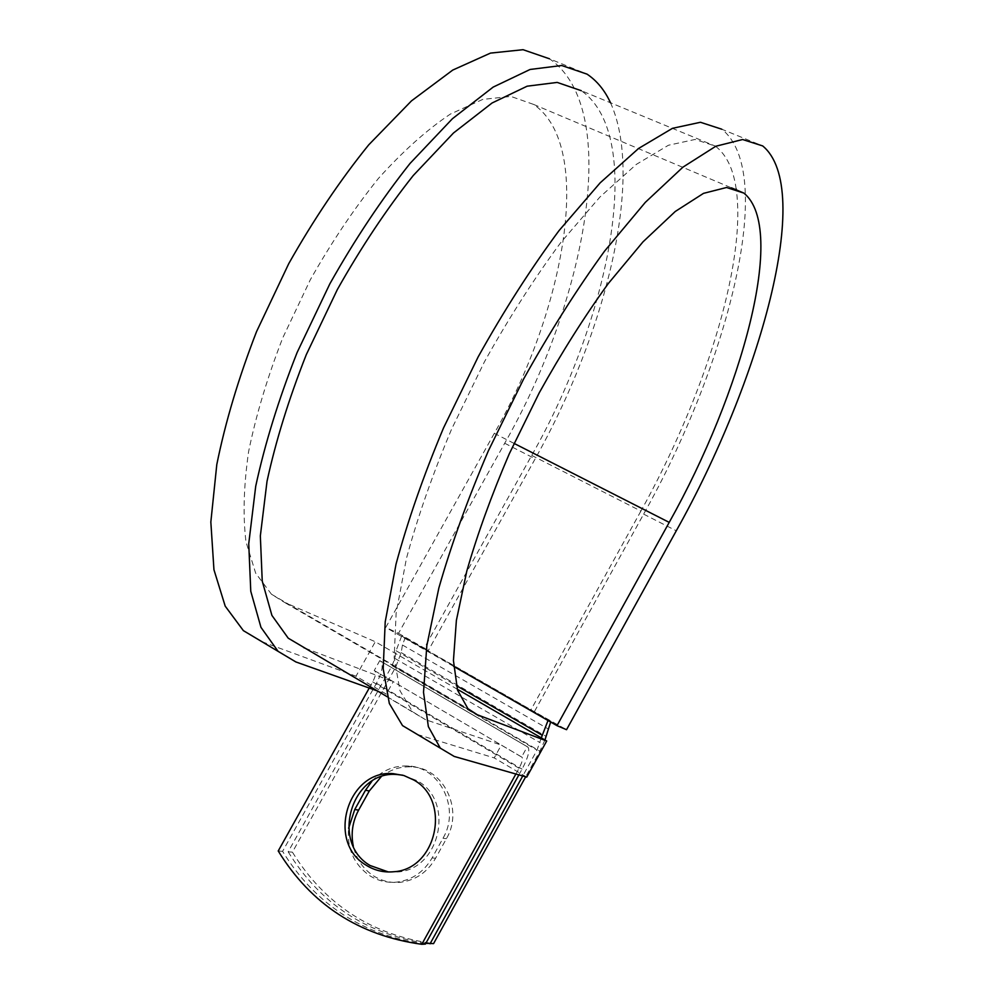<?xml version="1.0" encoding="UTF-8"?>
<svg xmlns="http://www.w3.org/2000/svg" width="994" height="994" viewBox="0 0 994 994"><rect width="100%" height="100%" fill="white"/><g stroke="black" fill="none" stroke-linecap="round" stroke-linejoin="round"><path stroke-width="0.75" stroke-dasharray="4.97 3.73" d="M381.112 776.836C390.195 769.629 400.333 766.312 411.541 766.871C443.212 767.542 463.999 809.265 446.405 838.7L435.571 858.269C427.432 872.123 415.865 880.112 400.893 882.237C391.027 883.256 381.882 881.119 373.458 875.838C363.021 868.88 356.299 859.015 353.317 846.242M371.955 781.172C381.957 770.487 393.959 765.43 407.975 765.989C439.82 766.66 460.707 808.631 442.989 838.253L432.092 857.946C423.904 871.887 412.274 879.926 397.202 882.063C387.287 883.082 378.093 880.945 369.631 875.627C353.852 864.37 346.844 848.565 348.621 828.226M388.381 871.962L397.215 871.999C440.379 869.924 455.053 800.928 417.182 780.712L402.669 775.171M518.893 774.885L522.074 769.145C528.013 757.838 530.001 750.507 528.013 747.14L527.28 746.718L521.601 757.006L501.299 745.102L494.217 757.9L526.745 777.122M515.874 774.028L519.067 768.25C522.049 762.584 523.043 758.919 522.049 757.242L521.601 757.006M369.234 688.047L372.688 681.884C375.533 676.417 376.241 672.739 374.813 670.851L374.229 670.54L379.745 660.65L527.28 746.718M425.42 944.089C363.021 935.503 315.409 904.577 282.594 851.336L376.453 683.276C382.156 672.366 383.572 665.011 380.702 661.209L379.745 660.65M282.594 851.336L278.221 850.976M544.948 739.983L539.866 751.129L525.677 776.823M292.41 852.156L288.161 851.796L392.083 665.669L394.842 658.376L396.072 650.747L401.651 636.023L405.229 637.676L402.446 645.007L401.203 652.623L395.687 667.136L292.41 852.156C324.901 904.677 371.955 935.155 433.57 943.617M288.161 851.796C319.869 903.273 365.767 933.776 425.842 943.331M541.295 737.871L537.021 750.135L522.745 775.979M401.651 636.023L551.036 721.309L550.651 722.029M305.121 648.175L393.239 681.698L374.229 670.54M736.181 188.997C733.311 168.831 726.353 154.542 715.332 146.093L695.042 139.458L668.465 145.236L636.322 164.395L599.879 197.073L560.889 242.412C534.3 278.32 508.791 318.179 484.364 361.953L451.549 429.234C432.489 474.61 417.455 517.688 406.434 558.466L396.134 613.136L394.171 657.693L399.973 690.718L412.56 711.741L425.594 719.718L501.299 745.102M405.229 637.676L424.053 648.473L531.715 455.401C609.31 319.248 646.982 136.762 581.291 90.69L715.332 146.093M288.235 638.185L425.594 719.718M531.715 455.401L640.906 511.065C702.708 399.849 746.494 265.783 736.318 189.904M640.906 511.065L530.958 709.803L566.543 729.695M551.036 721.309L424.053 648.473L428.352 650.449L535.182 458.806C604.576 335.475 645.019 179.044 610.515 102.767M261.907 641.689L356.014 676.206L386.306 694.123L393.239 681.698M377.447 690.967L386.306 694.123M457.265 689.202L375.297 641.739L356.014 676.206M514.035 443.386L494.304 433.347C564.716 310.314 594.971 146.255 533.654 104.432L510.891 96.43L482.823 99.375L450.406 114.061C427.035 129.68 403.067 151.113 378.49 178.361C354.162 208.554 331.424 242.387 310.277 279.836L282.756 337.873C267.398 377.347 256.03 415.231 248.624 451.512C243.679 485.904 242.809 516.01 245.99 541.829L255.682 573.203L271.474 594.238L284.172 602.215L375.297 641.739M417.356 734.454L494.217 757.9M494.304 433.347L385.771 627.425L398.507 633.34L504.703 443.249C585.665 301.592 622.915 109.104 549.458 58.783L587.044 74.14M534.548 711.344L643.627 514.122C726.266 367.208 778.215 173.776 721.781 129.208L762.671 145.919M398.507 633.34L428.352 650.449M453.649 666.365L385.771 627.425M379.907 660.712L527.404 746.767M395.687 667.136L539.866 751.129M392.083 665.669L537.021 750.135M376.453 683.276L522.074 769.145M372.688 681.884L519.067 768.25M394.842 658.376L540.115 742.704M396.072 650.747L456.296 685.587M374.378 670.59L521.726 757.043M402.446 645.007L547.918 728.776M401.203 652.623L546.041 736.343M442.989 838.253L446.405 838.7M432.092 857.946L435.571 858.269M261.956 641.714L295.889 661.954M469.802 710.375L284.172 602.215M417.393 734.467L454.233 756.446M504.703 443.249L535.182 458.806M643.627 514.122L676.28 530.796M397.215 871.999L393.462 871.763M380.702 661.209L528.013 747.14M374.813 670.851L522.049 757.242M387.3 696.794L412.56 711.741M397.202 882.063L400.893 882.237M407.975 765.989L411.541 766.871M271.474 594.238L467.913 708.66M533.654 104.432L731.472 187.854"/><path stroke-width="1.49" d="M353.317 846.242C350.733 833.531 352.51 821.504 358.623 810.122L369.296 790.976L381.112 776.836M348.621 828.226L354.746 809.514L365.481 790.242L371.955 781.172M366.177 865.215C374.552 870.458 383.647 872.645 393.462 871.763C436.863 869.675 451.661 800.232 413.591 779.905L403.862 775.519L393.438 773.692C347.9 769.107 325.808 841.955 366.177 865.215M402.669 775.171L397.153 774.537C351.851 769.977 329.921 842.39 370.091 865.501L388.381 871.962M518.893 774.885L425.42 944.089L421.791 944.3L515.874 774.028M421.791 944.3C359.033 935.652 311.184 904.54 278.221 850.976L369.234 688.047M525.677 776.823L433.57 943.617L425.842 943.331M522.745 775.979L430.042 943.815M550.651 722.029L544.948 739.983M548.017 720.513L541.295 737.871M303.891 647.703L305.121 648.175M581.291 90.69L557.199 82.415L527.155 86.192L492.092 102.978L453.475 133.01L413.255 175.516C386.331 209.498 361.008 247.518 337.326 289.589L306.301 354.634C288.856 398.805 275.76 441.038 267.013 481.369L260.341 535.94L262.242 581.117L271.909 615.398L288.235 638.185L387.3 696.794M736.318 189.904L736.181 188.997M610.515 102.767C604.737 90.28 596.909 80.738 587.044 74.14L561.685 65.505L530.075 69.468L493.161 87.099L452.456 118.684L410.013 163.463C381.584 199.297 354.858 239.43 329.846 283.837L297.107 352.522C278.705 399.141 264.901 443.709 255.719 486.228L248.736 543.718L250.774 591.268L260.962 627.351L278.084 651.343L295.889 661.954L377.447 690.967M721.781 129.208L700.435 122.274L672.466 128.325L638.62 148.429L600.19 182.809L559.05 230.596C530.958 268.479 504.02 310.538 478.213 356.784L443.572 427.842C423.456 475.753 407.615 521.229 396.022 564.232L385.212 621.846L383.199 668.738L389.325 703.479L402.533 725.608L440.317 748.159L428.352 726.614L423.519 692.321L426.824 645.665L438.851 588.038C451.201 544.898 467.702 499.174 488.352 450.866L523.577 379.099C549.62 332.282 576.619 289.627 604.576 251.109L645.28 202.391L682.965 167.129L715.817 146.242L742.605 139.52L762.671 145.919C814.831 189.022 759.317 382.64 676.28 530.796L566.543 729.695L556.988 725.657L669.211 522.384C741.499 393.562 787.559 228.608 743.885 193.097L726.589 187.493L703.516 193.358L675.286 211.461L643.006 241.84L608.253 283.601C584.435 316.514 561.436 352.907 539.27 392.779L509.239 453.898C491.595 495.062 477.455 534.089 466.82 571.003L456.383 620.418L453.438 660.563L457.538 690.147L467.913 708.66L477.356 714.773L546.7 741.002L457.265 689.202M440.317 748.159L454.233 756.446L526.745 777.122L546.7 741.002M549.458 58.783L523.055 49.7L490.477 53.104L452.755 70.065L411.466 100.891L368.712 144.863C340.197 180.138 313.545 219.724 288.757 263.634L256.527 331.661C238.597 377.906 225.34 422.226 216.791 464.596L210.84 522.024L213.946 569.724L225.203 606.141L243.368 630.631L261.907 641.689M402.533 725.608L417.356 734.454M556.988 725.657L453.649 666.365M354.746 809.514L358.623 810.122M456.296 685.587L541.978 735.125M365.481 790.242L369.296 790.976M477.356 714.773L469.802 710.375M669.211 522.384L514.035 443.386M397.153 774.537L393.438 773.692M243.368 630.631L278.084 651.343M731.472 187.854L743.885 193.097"/></g></svg>
